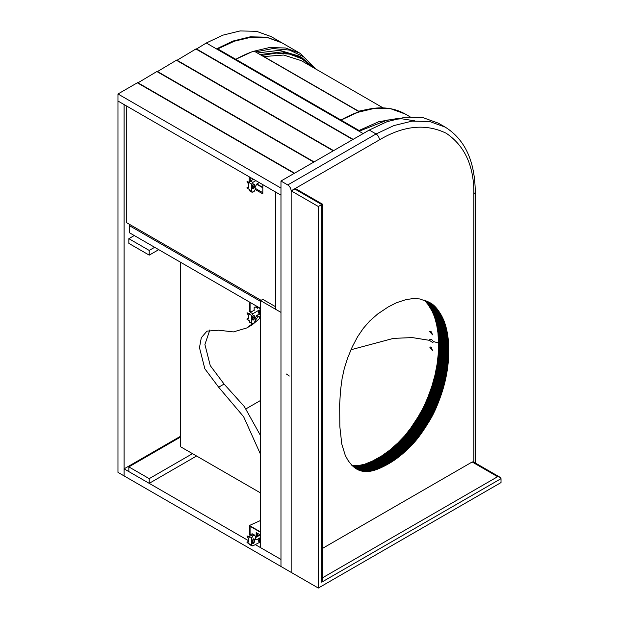 <?xml version="1.0" encoding="UTF-8"?>
<svg xmlns="http://www.w3.org/2000/svg" width="619" height="619" viewBox="0 0 619 619"><rect width="100%" height="100%" fill="white"/><g stroke="black" fill="none" stroke-linecap="round" stroke-linejoin="round"><path stroke-width="0.93" d="M430.166 331.444L431.056 331.529L432.642 334.871L429.671 331.598L430.166 331.444M433.416 341.541L432.805 342.624L429.408 340.326L429.973 339.266L431.381 339.189L433.416 341.541L438.5 343.011L437.989 332.976L436.604 324.395L434.468 316.758L432.047 311.086L428.093 304.587L424.51 300.308L434.693 306.188L439.188 311.783L444.574 322.414L447.684 335.049L448.729 350.547L448.055 364.104L445.502 379.571L441.471 393.939L433.068 414.444L420.603 434.437L415.07 441.502L408.695 448.233L400.841 455.282L393.684 460.637L379.702 468.289L373.922 470.409L368.777 471.438L364.336 471.485L359.515 470.425L355.43 468.266L351.584 464.915L348.335 460.892L345.348 455.623L341.773 444.04L339.831 426.568L339.676 403.828L340.543 390.241L342.098 378.611L344.265 368.661L347.607 358.061L352.319 346.741L357.589 336.744L363.322 328.333L369.651 321.06L377.722 313.965L388.167 306.978L396.64 302.676L406.018 299.635L413.546 298.49L419.79 298.946L429.052 302.227L434.693 306.188M430.631 347.004L431.257 347.104L432.511 350.64L429.818 347.205L430.631 347.004M350.958 349.758L393.46 338.376L412.308 337.587L429.408 340.326M286.411 374L289.321 376.027M294.559 188.872L321.725 204.556C322.638 204.022 322.638 204.022 321.725 204.556L321.725 582.169L322.429 579.802L322.429 204.146L295.758 188.749L291.162 190.83L291.162 572.366L318.328 588.05L501.026 482.572L501.026 478.649L500.036 477.264L473.365 461.867L472.165 461.983L322.429 548.434M472.165 461.983L497.63 476.692L500.036 477.264M321.725 204.556L318.328 206.514L318.328 588.05M475.268 462.966L475.268 192.401C475.044 161.288 465.024 139.523 445.216 127.119L429.578 121.486L412.061 121.115L393.854 125.587L376.058 133.975L287.765 184.949C289.816 186.381 290.945 188.338 291.162 190.83L318.328 206.514M361.945 471.121L351.754 465.24L358.153 465.596L364.429 464.32L372.298 461.132L381.265 456.203L389.421 450.4L397.785 443.049L404.88 435.621L410.823 427.984L418.111 416.927L423.334 407.666L427.83 397.468L431.938 386.07L435.018 374.99L437.084 364.243L438.167 354.849L438.5 342.996L448.69 348.876M438.538 344.659L448.729 350.547M287.765 184.949L280.972 181.027L280.972 566.486L291.162 572.366L291.162 190.83L379.455 139.855C403.549 125.572 425.802 123.367 446.206 133.24C464.97 145.983 474.185 166.349 473.86 194.358L473.86 462.966M280.972 181.027L369.264 130.052L387.061 121.664L405.267 117.2L422.785 117.564L438.422 123.204L445.216 127.119M255.167 189.46L262.812 193.871L262.812 184.655L259.245 182.597L256.87 183.967L262.812 187.402L256.87 183.967L255.167 186.907L255.167 189.654L254.154 191.418L252.792 192.207L251.771 191.619L252.792 192.207M262.812 192.695L255.167 188.284M249.225 176.81L249.225 182.303M250.246 181.143L250.246 177.405M126.291 105.841L126.291 222.492L261.11 300.331M257.094 308.014L257.45 307.039M257.303 533.214L257.535 535.528L258.734 535.412L259.655 534.568M245.952 408.873L260.599 400.423M260.599 492.964L180.454 446.694L180.454 262.201M258.1 316.433L255.167 320.696M252.42 323.698L246.772 327.954L233.402 331.916L218.654 330.206L206.932 331.142L201.307 337.726L199.473 347.63L204.835 368.769L218.654 387.2L243.662 416.765L260.599 454.47M260.421 317.779L252.204 324.813L246.772 327.954M209.856 329.927L204.904 344.489L210.267 365.628L224.086 384.059L244.358 406.598L260.599 435.73M134.277 235.529L128.837 238.671L149.218 250.432L154.649 247.298M149.218 250.432L149.218 255.136L158.727 249.65M128.837 238.671L128.837 243.375L149.218 255.136M180.454 437.084L128.837 466.888L128.837 471.593L149.218 483.354L196.587 456.002M149.218 483.354L149.218 478.649L192.509 453.65M128.837 466.888L149.218 478.649M275.54 306.699L262.804 299.348L260.599 300.625L280.972 312.386L275.54 309.252L275.54 192.006L280.972 195.14L117.974 101.036L124.086 104.565L124.086 475.903L117.974 472.374L117.974 93.98L137.333 82.799L294.218 173.382M137.666 83L156.855 71.525L313.748 162.108M157.195 71.727L176.384 60.252L333.27 150.835M176.725 60.453L195.906 48.978L352.799 139.561M196.246 49.18L206.266 43.005L222.948 35.136L240.017 30.95L256.436 31.29L271.099 36.583L281.529 42.603M206.266 43.005L216.457 48.886L233.139 41.016L250.2 36.831L266.627 37.171L281.289 42.463M294.559 173.188L137.666 82.606M314.081 161.915L157.195 71.332M333.61 150.641L176.725 60.058M255.167 544.527L280.972 559.429L280.972 188.083L117.974 93.98M216.457 48.886L359.082 131.228L387.378 120.055L401.514 118.747L414.776 120.844M196.246 48.785L353.139 139.368M263.996 56.546L283.579 55.037L301.159 60.585L383.107 107.899M398.466 118.345L378.666 121.75L359.035 130.47L217.764 48.909L234.4 41.194L251.329 37.171L267.54 37.604L281.962 42.85L299.96 53.242L285.537 47.996L269.327 47.562L252.397 51.586L235.762 59.3C240.288 56.77 248.327 52.886 254.1 51.114L359.206 111.629C376.878 105.911 392.222 106.716 405.236 114.02L410.041 116.798M257.566 52.94L279.517 50.309L299.201 56.128L301.917 57.699L282.233 51.88L260.282 54.511M260.452 54.611L358.672 111.203L369.156 109.029M217.764 48.909L217.764 49.636M405.236 114.02L390.806 108.774L374.596 108.34L357.674 112.364L341.038 120.078C345.379 117.448 353.434 113.571 359.152 111.768L254.1 51.114M359.035 130.47L359.028 131.197M129.518 224.357L129.518 232.79L260.599 308.471L250.076 302.389L250.076 311.411L251.097 311.999L250.076 311.411L250.076 302.389L249.395 301.995L249.395 311.411L250.757 312.193M129.518 225.734L260.599 301.407L129.518 225.734M180.454 436.302L124.086 468.846L124.086 475.903L280.972 566.486L280.972 559.429L260.599 547.66L260.599 300.625M124.086 468.846L248.714 540.805M253.875 183.851L253.983 187.008C253.411 188.602 252.846 188.927 252.281 187.99M255.848 180.64L252.792 182.404L251.771 184.168L249.395 182.791L250.416 181.027L253.473 179.262M250.416 190.83L249.395 190.242L249.395 189.46L247.02 188.083L247.02 187.495M252.622 188.184C253.186 189.12 253.751 188.795 254.316 187.201L254.316 184.462C253.751 183.526 253.186 183.851 252.622 185.437L252.869 188.733M251.771 184.168L251.771 191.619L249.395 190.242M249.395 182.791L247.02 181.421L247.36 182.597L248.714 183.773L248.714 187.696L247.36 187.302L248.714 187.696M249.736 182.597L247.02 181.421M258.332 312.99L259.585 312.386L259.082 311.109C257.984 312.394 257.984 313.052 259.082 313.075L258.479 313.129M259.253 312.974L258.742 312.874M253.875 315.218L253.983 318.367C253.411 319.961 252.846 320.286 252.281 319.35M258.564 307.682L257.543 308.27L255.167 306.9L254.154 307.488L254.154 310.235L250.416 312.386L249.395 314.158L247.02 312.781L247.36 313.957L248.714 315.133L248.714 319.056L247.36 318.661L247.02 319.45L249.395 320.82L249.395 321.601L250.416 322.19M254.154 307.883L254.154 310.622M252.622 319.543C253.186 320.487 253.751 320.155 254.316 318.568L254.316 315.822C253.751 314.885 253.186 315.21 252.622 316.804L252.869 320.093M259.075 312.68L258.278 312.224M260.599 314.738L259.245 313.957L259.253 310.026L252.792 313.763L251.771 315.528L251.771 322.979L252.792 323.567L254.154 322.778L255.167 321.013L255.167 318.274L256.87 315.334L259.593 314.143L259.593 310.22L260.599 309.639M249.395 321.601L252.792 323.567M248.714 319.056L247.701 318.468L247.02 318.862M249.736 313.957L247.02 312.781M259.253 540.402L258.332 541.207M259.245 540.41L259.082 539.327C257.984 540.611 257.984 541.269 259.082 541.285L259.253 541.192M252.281 542.863C252.846 543.799 253.411 543.474 253.983 541.88L253.875 538.723M252.792 534.53L255.167 535.899L254.154 535.311L252.792 536.093L251.771 537.857L251.771 545.308L252.792 545.896L250.416 544.527M252.622 542.863L253.96 542.089M251.771 533.942L250.416 534.723L249.395 537.269L247.02 535.899L247.36 537.075L248.714 538.251L248.714 542.174L247.36 541.78L248.714 542.174M260.266 534.917L255.167 537.857M252.622 540.31C253.186 538.723 253.751 538.391 254.316 539.335L254.316 542.074C253.751 543.668 253.186 543.993 252.622 543.056L252.622 540.31M252.869 543.606L252.622 543.056M259.075 540.898L258.278 540.441M255.167 535.899L255.662 539.745L256.87 539.629L260.599 537.47L259.253 538.259L259.593 542.376L260.599 541.787M252.792 545.896L259.593 542.376M249.736 537.075L247.02 535.899M249.395 543.939L247.02 542.569L247.02 541.981M250.246 180.144L251.097 180.64L250.246 180.144M262.812 187.789L256.552 184.183M250.757 180.833L250.246 180.539M260.599 537.872L259.593 538.453M259.253 538.259L259.253 542.174M259.779 534.638L258.734 535.605L257.411 535.737L256.87 534.53L257.187 533.145M256.189 537.269L256.189 532.564L260.599 535.118M256.87 532.959L256.87 536.882M250.076 526.289L260.599 532.371L250.076 526.289L250.076 535.311L250.076 526.289M260.599 520.455L249.395 525.508L249.395 534.917L250.076 535.311M260.599 531.976L249.395 525.508M260.599 313.562L259.593 314.143M260.599 309.245L259.593 310.22M257.334 306.97L256.962 307.937M256.87 307.883L256.87 306.707M260.599 308.858L256.189 306.312L256.189 307.488M256.87 315.334L260.599 317.485L256.87 315.334M260.599 317.88L256.552 315.543M321.725 582.169L501.026 478.649M497.63 476.692L322.429 577.844M430.414 302.946L430.832 303.186M430.228 302.838L431.002 303.287M430.043 302.737L431.172 303.395M429.857 302.637L431.335 303.496M429.663 302.536L431.505 303.596M429.462 302.436L431.667 303.705M429.269 302.335L431.83 303.813M429.06 302.234L431.985 303.921M428.851 302.134L432.139 304.03M428.642 302.033L432.302 304.146M428.425 301.933L432.457 304.254M428.201 301.824L432.604 304.37M427.977 301.724L432.758 304.486M427.737 301.623L432.913 304.61M427.505 301.515L433.068 304.726M427.257 301.414L433.215 304.85M427.009 301.306L433.37 304.974M426.762 301.205L433.517 305.105M426.506 301.097L433.671 305.237M426.243 300.989L433.818 305.36M425.973 300.888L433.965 305.5M425.702 300.78L434.112 305.631M425.431 300.672L434.259 305.771M425.152 300.563L434.406 305.91M424.363 300.169L434.553 306.049M424.657 300.455L434.84 306.335M424.796 300.602L434.987 306.482M424.944 300.749L435.126 306.629M425.083 300.896L435.273 306.776M425.222 301.051L435.412 306.931M425.369 301.198L435.552 307.078M425.508 301.352L435.699 307.233M425.648 301.507L435.838 307.395M425.787 301.67L435.977 307.55M425.926 301.832L436.116 307.713M426.065 301.987L436.256 307.875M426.205 302.149L436.395 308.038M426.344 302.32L436.534 308.2M426.483 302.482L436.666 308.363M426.615 302.652L436.805 308.533M426.754 302.823L436.944 308.703M426.886 302.993L437.076 308.873M427.025 303.163L437.215 309.043M427.156 303.333L437.347 309.221M427.296 303.511L437.478 309.392M427.427 303.689L437.618 309.57M427.559 303.867L437.749 309.748M427.69 304.045L437.881 309.926M427.83 304.223L438.012 310.104M427.961 304.409L438.144 310.289M428.093 304.587L438.275 310.475M428.216 304.772L438.407 310.653M428.348 304.958L438.538 310.839M428.48 305.144L438.67 311.024M428.611 305.337L438.801 311.218M428.743 305.523L438.925 311.403M428.866 305.716L439.057 311.597M428.998 305.902L439.188 311.783M429.122 306.096L439.312 311.976M429.253 306.289L439.444 312.169M429.377 306.482L439.567 312.363M429.501 306.676L439.691 312.556M429.625 306.869L439.815 312.75M429.748 307.063L439.939 312.943M429.872 307.256L440.063 313.137M429.996 307.457L440.186 313.338M430.12 307.651L440.302 313.531M430.236 307.844L440.426 313.732M430.36 308.045L440.542 313.926M430.476 308.247L440.666 314.127M430.592 308.44L440.782 314.32M430.708 308.641L440.898 314.522M430.824 308.842L441.014 314.723M430.94 309.043L441.13 314.924M431.056 309.245L441.246 315.125M431.172 309.446L441.355 315.326M431.281 309.647L441.471 315.528M431.397 309.848L441.579 315.736M431.505 310.057L441.687 315.938M431.613 310.258L441.804 316.139M431.722 310.467L441.912 316.348M431.83 310.668L442.02 316.557M431.938 310.877L442.128 316.758M432.047 311.086L442.229 316.967M432.147 311.295L442.337 317.176M432.255 311.504L442.438 317.385M432.356 311.713L442.546 317.593M432.457 311.922L442.647 317.802M432.557 312.131L442.747 318.019M432.658 312.347L442.848 318.228M432.758 312.556L442.949 318.437M432.859 312.773L443.042 318.653M432.952 312.982L443.142 318.87M433.052 313.199L443.243 319.079M433.145 313.415L443.336 319.296M433.238 313.632L443.428 319.512M433.331 313.848L443.521 319.729M433.424 314.065L443.614 319.946M433.517 314.282L443.707 320.17M433.61 314.506L443.8 320.387M433.695 314.723L443.885 320.603M433.787 314.947L443.978 320.828M433.873 315.172L444.063 321.052M433.965 315.396L444.148 321.276M434.051 315.62L444.233 321.501M434.136 315.845L444.318 321.725M434.221 316.069L444.403 321.957M434.298 316.301L444.488 322.182M434.383 316.533L444.574 322.414M434.468 316.758L444.651 322.646M434.546 316.99L444.736 322.87M434.623 317.222L444.813 323.11M434.708 317.462L444.891 323.342M434.786 317.694L444.976 323.575M434.863 317.926L445.053 323.814M434.94 318.166L445.131 324.047M435.018 318.406L445.2 324.286M435.087 318.646L445.278 324.526M435.165 318.886L445.355 324.766M435.242 319.125L445.425 325.006M435.312 319.365L445.502 325.246M435.381 319.605L445.572 325.493M435.451 319.853L445.641 325.733M435.528 320.1L445.711 325.981M435.598 320.34L445.781 326.221M435.66 320.588L445.85 326.468M435.73 320.835L445.92 326.716M435.799 321.083L445.99 326.964M435.861 321.331L446.051 327.219M435.931 321.586L446.121 327.466M435.993 321.834L446.183 327.714M436.062 322.089L446.245 327.969M436.124 322.344L446.307 328.225M436.186 322.592L446.376 328.48M436.248 322.847L446.438 328.735M436.31 323.103L446.492 328.991M436.372 323.366L446.554 329.246M436.426 323.621L446.616 329.501M436.488 323.876L446.678 329.757M436.542 324.139L446.732 330.02M436.604 324.395L446.786 330.275M436.658 324.658L446.848 330.538M436.712 324.921L446.903 330.801M436.766 325.184L446.957 331.064M436.821 325.447L447.011 331.327M436.875 325.71L447.065 331.591M436.929 325.973L447.119 331.854M436.983 326.236L447.166 332.117M437.029 326.499L447.22 332.38M437.084 326.762L447.266 332.643M437.13 327.025L447.32 332.914M437.176 327.296L447.367 333.177M437.231 327.559L447.413 333.44M437.277 327.83L447.46 333.711M437.324 328.093L447.506 333.974M437.362 328.364L447.552 334.245M437.409 328.627L447.599 334.508M437.455 328.898L447.638 334.778M437.494 329.169L447.684 335.049M437.532 329.432L447.723 335.32M437.579 329.703L447.761 335.583M437.618 329.973L447.8 335.854M437.656 330.244L447.839 336.125M437.695 330.515L447.877 336.396M437.726 330.786L447.916 336.666M437.765 331.057L447.955 336.937M437.795 331.327L447.986 337.216M437.834 331.606L448.017 337.487M437.865 331.877L448.055 337.757M437.896 332.148L448.086 338.028M437.927 332.426L448.117 338.307M437.958 332.697L448.148 338.578M437.989 332.976L448.171 338.856M438.012 333.246L448.202 339.127M438.043 333.525L448.233 339.405M438.066 333.796L448.257 339.684M438.097 334.074L448.28 339.955M438.12 334.353L448.303 340.233M438.144 334.631L448.326 340.512M438.167 334.91L448.349 340.79M438.182 335.189L448.373 341.069M438.206 335.467L448.396 341.348M438.221 335.753L448.411 341.634M438.244 336.032L448.427 341.92M438.26 336.318L448.45 342.206M438.275 336.612L448.466 342.493M438.291 336.898L448.481 342.779M438.306 337.185L448.496 343.073M438.322 337.479L448.512 343.359M438.337 337.773L448.527 343.653M438.353 338.067L448.543 343.955M438.368 338.369L448.551 344.249M438.376 338.663L448.566 344.551M438.391 338.964L448.574 344.845M438.399 339.266L448.589 345.147M438.414 339.568L448.597 345.448M438.422 339.877L448.613 345.758M438.43 340.179L448.62 346.06M438.438 340.489L448.628 346.369M438.445 340.798L448.636 346.679M438.461 341.108L448.643 346.988M438.469 341.417L448.651 347.298M438.476 341.727L448.659 347.615M438.484 342.044L448.667 347.924M438.492 342.361L448.674 348.242M438.5 342.678L448.682 348.559M438.507 343.313L448.698 349.193M438.515 343.63L448.705 349.511M438.523 343.955L448.713 349.836M438.531 344.272L448.721 350.153M438.531 345.062L448.721 350.942M438.523 345.387L448.713 351.275M438.515 345.719L448.705 351.6M438.507 346.044L448.698 351.925M438.5 346.369L448.69 352.257M438.5 346.702L448.682 352.582M438.492 347.027L448.674 352.907M438.484 347.344L448.667 353.225M438.476 347.669L448.659 353.55M438.469 347.994L448.651 353.875M438.461 348.311L448.643 354.192M438.445 348.629L448.636 354.517M438.438 348.954L448.628 354.834M438.43 349.271L448.62 355.151M438.422 349.588L448.613 355.468M438.414 349.897L448.597 355.786M438.399 350.215L448.589 356.095M438.391 350.532L448.574 356.412M438.376 350.841L448.566 356.73M438.368 351.159L448.551 357.039M438.353 351.468L448.543 357.349M438.337 351.778L448.527 357.658M438.322 352.087L448.512 357.975M438.306 352.397L448.496 358.285M438.291 352.706L448.481 358.587M438.275 353.016L448.466 358.896M438.26 353.325L448.45 359.206M438.244 353.627L448.427 359.515M438.221 353.936L448.411 359.817M438.206 354.238L448.396 360.126M438.182 354.548L448.373 360.428M438.167 354.849L448.349 360.73M438.144 355.151L448.326 361.032M438.12 355.461L448.303 361.341M438.097 355.763L448.28 361.643M438.066 356.064L448.257 361.953M438.043 356.374L448.233 362.254M438.012 356.683L448.202 362.564M437.989 356.985L448.171 362.873M437.958 357.295L448.148 363.175M437.927 357.604L448.117 363.485M437.896 357.914L448.086 363.794M437.865 358.223L448.055 364.104M437.834 358.533L448.017 364.421M437.795 358.85L447.986 364.73M437.765 359.159L447.955 365.04M437.726 359.477L447.916 365.357M437.695 359.786L447.877 365.667M437.656 360.103L447.839 365.984M437.618 360.413L447.8 366.301M437.579 360.73L447.761 366.61M437.532 361.047L447.723 366.928M437.494 361.364L447.684 367.245M437.455 361.682L447.638 367.562M437.409 361.999L447.599 367.879M437.362 362.316L447.552 368.197M437.324 362.641L447.506 368.522M437.277 362.958L447.46 368.839M437.231 363.276L447.413 369.156M437.176 363.601L447.367 369.481M437.13 363.918L447.32 369.798M437.084 364.243L447.266 370.123M437.029 364.568L447.22 370.448M436.983 364.885L447.166 370.773M436.929 365.21L447.119 371.091M436.875 365.535L447.065 371.415M436.821 365.86L447.011 371.74M436.766 366.185L446.957 372.065M436.712 366.51L446.903 372.39M436.658 366.835L446.848 372.715M436.604 367.16L446.786 373.048M436.542 367.493L446.732 373.373M436.488 367.818L446.678 373.698M436.426 368.143L446.616 374.023M436.372 368.467L446.554 374.348M436.31 368.792L446.492 374.673M436.248 369.117L446.438 374.998M436.186 369.442L446.376 375.331M436.124 369.775L446.307 375.656M436.062 370.1L446.245 375.981M435.993 370.425L446.183 376.306M435.931 370.75L446.121 376.631M435.861 371.075L446.051 376.956M435.799 371.4L445.99 377.288M435.73 371.733L445.92 377.613M435.66 372.058L445.85 377.938M435.598 372.383L445.781 378.263M435.528 372.708L445.711 378.588M435.451 373.033L445.641 378.913M435.381 373.358L445.572 379.238M435.312 373.683L445.502 379.571M435.242 374.008L445.425 379.896M435.165 374.34L445.355 380.221M435.087 374.665L445.278 380.546M435.018 374.99L445.2 380.871M434.94 375.315L445.131 381.196M434.863 375.64L445.053 381.521M434.786 375.965L444.976 381.846M434.708 376.29L444.891 382.171M434.623 376.615L444.813 382.496M434.546 376.94L444.736 382.821M434.468 377.265L444.651 383.146M434.383 377.59L444.574 383.471M434.298 377.915L444.488 383.795M434.221 378.24L444.403 384.12M434.136 378.565L444.318 384.445M434.051 378.89L444.233 384.77M433.965 379.215L444.148 385.095M433.873 379.54L444.063 385.42M433.787 379.865L443.978 385.745M433.695 380.19L443.885 386.07M433.61 380.515L443.8 386.395M433.517 380.84L443.707 386.72M433.424 381.157L443.614 387.045M433.331 381.482L443.521 387.37M433.238 381.807L443.428 387.687M433.145 382.132L443.336 388.02M433.052 382.457L443.243 388.345M432.952 382.79L443.142 388.67M432.859 383.115L443.042 388.995M432.758 383.44L442.949 389.32M432.658 383.765L442.848 389.645M432.557 384.097L442.747 389.978M432.457 384.422L442.647 390.303M432.356 384.747L442.546 390.635M432.255 385.08L442.438 390.96M432.147 385.405L442.337 391.293M432.047 385.738L442.229 391.618M431.938 386.07L442.128 391.951M431.83 386.395L442.02 392.284M431.722 386.728L441.912 392.608M431.613 387.061L441.804 392.941M431.505 387.393L441.687 393.274M431.397 387.726L441.579 393.607M431.281 388.059L441.471 393.939M431.172 388.392L441.355 394.272M431.056 388.724L441.246 394.605M430.94 389.057L441.13 394.937M430.824 389.39L441.014 395.27M430.708 389.722L440.898 395.603M430.592 390.055L440.782 395.936M430.476 390.388L440.666 396.276M430.36 390.728L440.542 396.609M430.236 391.061L440.426 396.941M430.12 391.401L440.302 397.282M429.996 391.734L440.186 397.615M429.872 392.067L440.063 397.955M429.748 392.407L439.939 398.288M429.625 392.748L439.815 398.628M429.501 393.08L439.691 398.961M429.377 393.421L439.567 399.301M429.253 393.761L439.444 399.642M429.122 394.094L439.312 399.982M428.998 394.435L439.188 400.315M428.866 394.775L439.057 400.655M428.743 395.115L438.925 400.996M428.611 395.456L438.801 401.336M428.48 395.789L438.67 401.669M428.348 396.129L438.538 402.01M428.216 396.462L438.407 402.35M428.093 396.802L438.275 402.683M427.961 397.135L438.144 403.015M427.83 397.468L438.012 403.348M427.69 397.8L437.881 403.681M427.559 398.133L437.749 404.014M427.427 398.466L437.618 404.346M427.296 398.798L437.478 404.679M427.156 399.131L437.347 405.012M427.025 399.456L437.215 405.337M426.886 399.781L437.076 405.669M426.754 400.114L436.944 405.994M426.615 400.439L436.805 406.319M426.483 400.764L436.666 406.644M426.344 401.089L436.534 406.969M426.205 401.414L436.395 407.294M426.065 401.739L436.256 407.619M425.926 402.056L436.116 407.936M425.787 402.381L435.977 408.261M425.648 402.698L435.838 408.579M425.508 403.015L435.699 408.896M425.369 403.333L435.552 409.213M425.222 403.65L435.412 409.53M425.083 403.967L435.273 409.848M424.944 404.277L435.126 410.157M424.796 404.594L434.987 410.474M424.657 404.903L434.84 410.784M424.51 405.213L434.693 411.101M424.363 405.522L434.553 411.411M424.216 405.832L434.406 411.712M424.069 406.141L434.259 412.022M423.922 406.451L434.112 412.331M423.775 406.753L433.965 412.633M423.628 407.054L433.818 412.943M423.481 407.364L433.671 413.244M423.334 407.666L433.517 413.546M423.179 407.96L433.37 413.848M423.032 408.261L433.215 414.142M422.878 408.563L433.068 414.444M422.723 408.857L432.913 414.738M422.576 409.151L432.758 415.032M422.421 409.445L432.604 415.326M422.266 409.739L432.457 415.62M422.112 410.033L432.302 415.914M421.957 410.32L432.139 416.208M421.794 410.614L431.985 416.494M421.64 410.908L431.83 416.788M421.477 411.202L431.667 417.082M421.315 411.496L431.505 417.376M421.152 411.79L431.335 417.67M420.982 412.084L431.172 417.964M420.819 412.378L431.002 418.258M420.649 412.68L430.832 418.56M420.479 412.974L430.662 418.854M420.301 413.275L430.491 419.156M420.131 413.577L430.313 419.458M419.953 413.871L430.143 419.759M419.775 414.173L429.965 420.053M419.597 414.475L429.787 420.363M419.419 414.784L429.601 420.665M419.233 415.086L429.424 420.966M419.048 415.388L429.238 421.268M418.862 415.697L429.052 421.578M418.676 415.999L428.866 421.879M418.49 416.308L428.681 422.189M418.297 416.618L428.487 422.498M418.111 416.927L428.294 422.808M417.918 417.237L428.1 423.117M417.724 417.546L427.907 423.427M417.523 417.856L427.714 423.736M417.33 418.173L427.52 424.054M417.136 418.483L427.319 424.363M416.935 418.8L427.118 424.68M416.734 419.117L426.924 424.998M416.533 419.434L426.723 425.315M416.332 419.752L426.514 425.632M416.123 420.069L426.313 425.949M415.922 420.386L426.104 426.267M415.713 420.703L425.903 426.584M415.511 421.021L425.694 426.901M415.303 421.338L425.493 427.218M415.101 421.655L425.284 427.536M414.892 421.972L425.083 427.853M414.691 422.282L424.874 428.162M414.482 422.591L424.673 428.48M414.281 422.909L424.472 428.789M414.08 423.218L424.263 429.099M413.871 423.52L424.061 429.408M413.67 423.829L423.853 429.71M413.461 424.139L423.651 430.019M413.26 424.441L423.45 430.321M413.059 424.742L423.241 430.623M412.85 425.044L423.04 430.925M412.649 425.346L422.839 431.226M412.447 425.648L422.63 431.528M412.246 425.942L422.429 431.822M412.037 426.236L422.228 432.116M411.836 426.53L422.026 432.418M411.635 426.824L421.818 432.704M411.426 427.118L421.616 432.998M411.225 427.404L421.415 433.292M411.024 427.698L421.214 433.579M410.823 427.984L421.005 433.865M410.614 428.271L420.804 434.151M410.412 428.549L420.603 434.437M410.211 428.835L420.394 434.716M410.01 429.114L420.193 434.995M409.801 429.393L419.991 435.273M409.6 429.671L419.79 435.552M409.399 429.95L419.581 435.83M409.198 430.22L419.38 436.101M408.989 430.491L419.179 436.38M408.788 430.762L418.978 436.65M408.586 431.033L418.769 436.913M408.385 431.304L418.568 437.184M408.176 431.567L418.367 437.447M407.975 431.83L418.165 437.71M407.774 432.093L417.957 437.973M407.565 432.356L417.755 438.237M407.364 432.611L417.554 438.492M407.163 432.867L417.345 438.747M406.954 433.122L417.144 439.003M406.753 433.377L416.943 439.258M406.551 433.625L416.734 439.505M406.343 433.88L416.533 439.761M406.141 434.128L416.324 440.008M405.932 434.376L416.123 440.256M405.724 434.623L415.914 440.511M405.515 434.878L415.705 440.759M405.306 435.126L415.488 441.007M405.089 435.374L415.279 441.254M404.88 435.621L415.07 441.502M404.664 435.861L414.854 441.749M404.447 436.109L414.637 441.989M404.23 436.356L414.421 442.237M404.014 436.604L414.204 442.484M403.797 436.844L413.987 442.732M403.58 437.091L413.771 442.972M403.356 437.339L413.546 443.219M403.139 437.579L413.322 443.459M402.915 437.819L413.105 443.707M402.69 438.066L412.881 443.947M402.466 438.306L412.656 444.187M402.242 438.546L412.432 444.427M402.017 438.786L412.2 444.674M401.785 439.026L411.975 444.914M401.561 439.266L411.743 445.154M401.329 439.505L411.519 445.394M401.097 439.745L411.287 445.634M400.872 439.985L411.055 445.866M400.64 440.225L410.823 446.106M400.4 440.465L410.59 446.345M400.168 440.697L410.358 446.585M399.936 440.937L410.118 446.817M399.696 441.177L409.886 447.057M399.464 441.409L409.646 447.289M399.224 441.641L409.414 447.529M398.984 441.881L409.174 447.761M398.744 442.113L408.935 447.994M398.504 442.345L408.695 448.233M398.265 442.585L408.455 448.466M398.025 442.817L408.215 448.698M397.785 443.049L407.975 448.93M397.537 443.281L407.728 449.162M397.297 443.514L407.488 449.394M397.05 443.746L407.24 449.626M396.81 443.978L406.993 449.858M396.562 444.202L406.753 450.083M396.315 444.434L406.505 450.315M396.075 444.659L406.257 450.539M395.827 444.883L406.018 450.771M395.58 445.115L405.77 450.996M395.34 445.34L405.522 451.22M395.092 445.564L405.283 451.444M394.845 445.781L405.035 451.661M394.597 446.005L404.787 451.885M394.357 446.222L404.54 452.11M394.11 446.446L404.292 452.327M393.862 446.663L404.052 452.543M393.614 446.879L403.805 452.76M393.367 447.096L403.557 452.976M393.119 447.313L403.309 453.193M392.879 447.522L403.062 453.41M392.632 447.738L402.814 453.619M392.384 447.947L402.567 453.828M392.137 448.156L402.327 454.044M391.889 448.373L402.079 454.253M391.641 448.574L401.832 454.462M391.394 448.783L401.584 454.663M391.146 448.992L401.336 454.872M390.899 449.193L401.089 455.073M390.651 449.402L400.841 455.282M390.403 449.603L400.594 455.483M390.163 449.804L400.346 455.685M389.916 450.005L400.098 455.886M389.668 450.199L399.851 456.079M389.421 450.4L399.603 456.28M389.173 450.593L399.356 456.474M388.925 450.787L399.116 456.675M388.678 450.98L398.868 456.868M388.43 451.174L398.621 457.054M388.183 451.367L398.373 457.248M387.935 451.561L398.125 457.441M387.687 451.746L397.878 457.627M387.44 451.932L397.63 457.812M387.192 452.118L397.383 457.998M386.945 452.303L397.135 458.184M386.705 452.489L396.887 458.37M386.457 452.667L396.64 458.555M386.21 452.853L396.392 458.733M385.962 453.031L396.145 458.911M385.714 453.209L395.905 459.089M385.467 453.387L395.657 459.267M385.219 453.565L395.409 459.445M384.972 453.735L395.162 459.615M384.724 453.913L394.914 459.793M384.484 454.083L394.667 459.963M384.237 454.253L394.419 460.134M383.989 454.423L394.179 460.304M383.741 454.586L393.932 460.466M383.494 454.756L393.684 460.637M383.246 454.919L393.436 460.799M383.006 455.081L393.189 460.962M382.759 455.244L392.941 461.124M382.511 455.406L392.694 461.287M382.263 455.569L392.446 461.449M382.016 455.723L392.198 461.612M381.768 455.886L391.951 461.766M381.513 456.041L391.703 461.921M381.265 456.203L391.456 462.084M381.018 456.358L391.2 462.238M380.762 456.513L390.953 462.393M380.515 456.667L390.705 462.548M380.267 456.814L390.45 462.695M380.012 456.969L390.202 462.85M379.757 457.116L389.947 463.004M379.509 457.271L389.691 463.151M379.254 457.418L389.444 463.298M378.998 457.565L389.189 463.445M378.743 457.712L388.933 463.6M378.488 457.859L388.678 463.747M378.24 458.006L388.423 463.886M377.985 458.153L388.167 464.033M377.722 458.3L387.912 464.18M377.466 458.439L387.656 464.32M377.211 458.586L387.401 464.467M376.956 458.725L387.146 464.606M376.7 458.865L386.883 464.745M376.437 459.004L386.627 464.884M376.182 459.143L386.372 465.024M375.926 459.283L386.109 465.163M375.663 459.422L385.854 465.302M375.4 459.561L385.591 465.442M375.145 459.693L385.335 465.581M374.882 459.832L385.072 465.712M374.627 459.963L384.809 465.852M374.363 460.103L384.546 465.983M374.1 460.234L384.291 466.115M373.845 460.366L384.028 466.246M373.582 460.497L383.772 466.378M373.327 460.629L383.509 466.509M373.064 460.753L383.254 466.633M372.808 460.884L382.999 466.765M372.553 461.008L382.735 466.888M372.298 461.132L382.48 467.012M372.034 461.256L382.225 467.136M371.779 461.379L381.969 467.26M371.532 461.495L381.714 467.376M371.276 461.619L381.459 467.5M371.021 461.735L381.211 467.616M370.766 461.851L380.956 467.732M370.518 461.967L380.7 467.848M370.263 462.076L380.453 467.956M370.015 462.192L380.198 468.072M369.76 462.3L379.95 468.181M369.512 462.408L379.702 468.289M369.264 462.517L379.447 468.397M369.017 462.625L379.199 468.506M368.769 462.726L378.952 468.606M368.522 462.826L378.704 468.707M368.274 462.927L378.457 468.815M368.026 463.027L378.217 468.908M367.779 463.128L377.969 469.009M367.539 463.221L377.722 469.101M367.291 463.322L377.482 469.202M367.052 463.414L377.234 469.295M366.812 463.499L376.994 469.38M366.564 463.592L376.754 469.473M366.324 463.677L376.514 469.558M366.084 463.763L376.275 469.651M365.844 463.848L376.035 469.728M365.612 463.933L375.795 469.813M365.372 464.01L375.555 469.891M365.133 464.095L375.323 469.976M364.901 464.165L375.083 470.053M364.661 464.242L374.851 470.123M364.429 464.32L374.619 470.2M364.196 464.389L374.387 470.27M363.964 464.459L374.147 470.339M363.732 464.529L373.922 470.409M363.5 464.59L373.69 470.471M363.268 464.66L373.458 470.541M363.043 464.722L373.226 470.602M362.811 464.776L373.002 470.664M362.587 464.838L372.77 470.719M362.355 464.892L372.545 470.773M362.13 464.946L372.321 470.827M361.906 465.001L372.096 470.881M361.682 465.055L371.872 470.935M361.457 465.101L371.648 470.982M361.233 465.148L371.423 471.028M361.009 465.194L371.199 471.074M360.792 465.233L370.974 471.113M360.567 465.271L370.758 471.152M360.343 465.31L370.533 471.191M360.126 465.349L370.317 471.229M359.902 465.387L370.092 471.268M359.685 465.418L369.876 471.299M359.461 465.449L369.651 471.33M359.244 465.48L369.435 471.361M359.028 465.503L369.21 471.384M358.803 465.534L368.994 471.415M358.587 465.558L368.777 471.438M358.37 465.573L368.56 471.454M358.153 465.596L368.344 471.477M357.937 465.612L368.127 471.492M357.72 465.627L367.91 471.508M357.503 465.643L367.694 471.523M357.295 465.65L367.477 471.539M357.078 465.666L367.268 471.546M356.861 465.674L367.052 471.554M356.652 465.681L366.835 471.562M356.436 465.681L366.626 471.562M356.227 465.681L366.417 471.57M356.018 465.681L366.2 471.57M355.801 465.681L365.991 471.562M355.592 465.681L365.783 471.562M355.383 465.674L365.574 471.554M355.174 465.666L365.365 471.546M354.966 465.658L365.156 471.539M354.764 465.643L364.947 471.523M354.555 465.635L364.746 471.516M354.354 465.62L364.537 471.5M354.145 465.596L364.336 471.485M353.944 465.581L364.127 471.461M353.735 465.558L363.926 471.438M353.534 465.534L363.724 471.415M353.333 465.511L363.523 471.392M353.132 465.488L363.322 471.369M352.938 465.457L363.121 471.338M352.737 465.426L362.927 471.307M352.536 465.395L362.726 471.276M352.343 465.356L362.533 471.237M352.149 465.318L362.332 471.206M351.948 465.279L362.138 471.167M352.257 465.596L361.751 471.082M352.42 465.759L361.558 471.036M352.582 465.921L361.372 470.989M352.753 466.076L361.179 470.943M352.915 466.231L360.993 470.889M353.085 466.386L360.8 470.842M353.248 466.533L360.614 470.788M353.418 466.68L360.428 470.734M353.581 466.827L360.243 470.672M353.751 466.966L360.057 470.61M353.921 467.113L359.879 470.548M354.083 467.244L359.693 470.486M354.254 467.384L359.515 470.425M354.416 467.515L359.337 470.355M354.586 467.647L359.159 470.285M354.757 467.771L358.981 470.216M354.919 467.902L358.803 470.138M355.089 468.018L358.633 470.069M355.252 468.142L358.455 469.991M355.422 468.258L358.285 469.914M355.585 468.374L358.107 469.829M355.755 468.49L357.937 469.744M355.925 468.598L357.767 469.659M356.087 468.707L357.589 469.573M356.258 468.815L357.418 469.481M356.428 468.916L357.248 469.395M356.598 469.016L357.086 469.303M475.268 192.401L473.86 194.358M369.264 130.052L376.058 133.975C378.108 135.406 379.238 137.364 379.455 139.855M218.654 387.2L224.086 384.059M363.152 133.58L359.082 131.228M262.038 55.416L276.113 53.102L289.615 54.132L301.824 58.759L312.108 66.906M255.732 51.888L273.002 48.545L289.46 50.069L303.875 56.871L315.179 68.678M358.757 111.366L366.843 109.509M254.486 186.907L252.451 185.731M252.792 182.404L250.416 181.027M254.486 318.274L252.451 317.098M251.771 315.528L249.395 314.158M252.792 313.763L250.416 312.386M256.87 539.629L255.167 538.646M252.792 536.093L250.416 534.723M251.771 537.857L249.395 536.487M257.535 535.528L256.986 535.211M316.332 69.343L299.96 53.242M314.019 68.013L301.917 57.699M249.697 190.9L252.072 192.277M249.697 322.267L252.072 323.636M253.318 538.94L253.983 539.327M252.49 533.864L254.873 535.242M249.697 544.596L252.072 545.973"/></g></svg>
